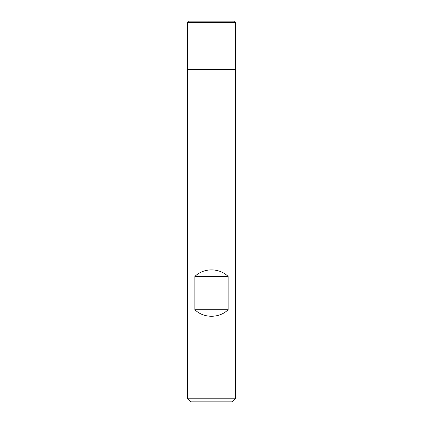 <?xml version="1.0" encoding="UTF-8"?>
<svg xmlns="http://www.w3.org/2000/svg" width="423" height="423" viewBox="0 0 423 423"><rect width="100%" height="100%" fill="white"/><g stroke="black" fill="none" stroke-linecap="round" stroke-linejoin="round"><path stroke-width="0.63" d="M187.331 398.223L235.669 398.223L235.669 69.494L187.331 69.494L187.331 398.223L190.953 401.85L232.047 401.85L235.669 398.223M235.669 22.361L234.464 21.15L188.536 21.15L187.331 22.361L187.331 69.494L235.669 69.494L235.669 22.361L187.331 22.361L187.331 69.494L211.5 69.494M194.85 309.694C203.727 318.461 219.273 318.461 228.15 309.694L228.15 276.462C219.273 267.701 203.727 267.701 194.85 276.462L194.85 309.694L228.15 309.694M194.85 276.462L228.15 276.462M188.536 21.15L187.331 22.361"/></g></svg>

